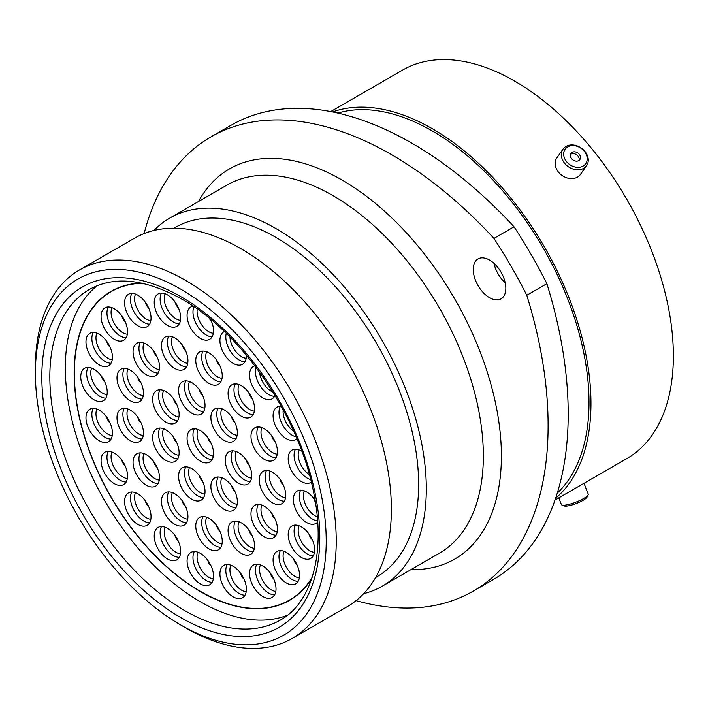<?xml version="1.0" encoding="UTF-8"?>
<svg xmlns="http://www.w3.org/2000/svg" width="708" height="708" viewBox="0 0 708 708"><rect width="100%" height="100%" fill="white"/><g stroke="black" fill="none" stroke-linecap="round" stroke-linejoin="round"><path stroke-width="1.06" d="M489.538 260.057A23.037 13.302 -120 0 0 478.024 258.916A23.037 13.302 -120 0 0 474.493 277.377A23.037 13.302 -120 0 0 489.538 297.679A23.037 13.302 -120 0 0 501.06 298.82A23.037 13.302 -120 0 0 504.592 280.359A23.037 13.302 -120 0 0 489.538 260.057M505.22 282.811A23.037 13.302 60 0 1 493.963 263.314M185.815 627.908L180.806 625.014A205.639 118.723 -120 0 0 326.211 541.062A205.639 118.723 -120 0 0 180.806 289.209A205.639 118.723 -120 0 0 35.4 373.169A205.639 118.723 -120 0 0 180.806 625.014L185.815 627.908A212.727 122.82 60 0 0 292.183 638.448L347.318 606.614A212.727 122.82 60 0 0 379.922 436.155A212.727 122.82 60 0 0 240.95 248.703A212.727 122.82 60 0 0 134.591 238.162L79.455 269.996A212.727 122.82 60 0 1 185.815 280.527A212.727 122.82 60 0 1 324.786 467.988A212.727 122.82 60 0 1 292.183 638.448M173.964 228.197L175.203 227.48A201.665 116.431 60 0 1 276.04 237.472A201.665 116.431 60 0 1 407.781 415.18A201.665 116.431 60 0 1 376.868 576.781L375.629 577.498M153.972 230.463A212.515 122.696 60 0 1 169.787 218.091A212.515 122.696 60 0 1 276.04 228.613A212.515 122.696 60 0 1 414.87 415.888A212.515 122.696 60 0 1 382.293 586.171A212.515 122.696 60 0 1 363.673 593.685M337.858 113.076A221.516 127.891 60 0 1 432.376 131.007A221.516 127.891 60 0 1 572.622 312.308A221.516 127.891 60 0 1 557.276 493.131M332.556 111.944A224.277 129.484 60 0 1 432.376 128.75A224.277 129.484 60 0 1 575.515 315.688A224.277 129.484 60 0 1 555.612 498.282M330.724 111.581L402.64 70.065A224.277 129.484 60 0 1 514.778 81.172A224.277 129.484 60 0 1 661.29 278.81A224.277 129.484 60 0 1 626.916 458.527L555.001 500.052M546.877 283.678A361.514 208.718 60 0 1 493.334 579.525L473.236 591.127A361.514 208.718 -120 0 0 526.779 295.28L546.877 283.678A338.114 195.213 60 0 0 514.043 226.799L493.945 238.41A338.114 195.213 60 0 1 526.779 295.28M493.945 238.41A361.514 208.718 -120 0 0 210.966 136.856L231.065 125.254A361.514 208.718 60 0 1 514.043 226.799M356.062 600.658A361.514 208.718 -120 0 0 473.236 591.127M210.966 136.856A361.514 208.718 -120 0 0 144.131 233.569M35.4 373.169L35.4 367.381A212.727 122.82 60 0 1 79.455 269.996M588.136 494.857L587.1 497.051A12.585 2.664 158.8 0 1 581.542 501.149A12.585 2.664 158.8 0 1 564.179 505.946L561.94 505.016A14.39 3.044 -21.2 0 0 581.781 499.529A14.39 3.044 -21.2 0 0 588.136 494.857A14.39 3.044 -21.2 0 0 588.215 494.122L584.011 483.299M558.798 497.857L561.382 504.53A14.39 3.044 -21.2 0 0 561.94 505.016M566.347 147.883A12.585 9.93 35.1 0 0 567.949 163.15A12.585 9.93 35.1 0 0 584.525 165.07A12.585 9.93 35.1 0 0 582.923 149.804A12.585 9.93 35.1 0 0 566.347 147.883M585.189 167.212A14.39 11.346 -144.9 0 1 567.223 165.876A14.39 11.346 -144.9 0 1 563.028 149.114A14.39 11.346 -144.9 0 1 564.409 147.556A14.39 11.346 -144.9 0 1 582.374 148.892A14.39 11.346 -144.9 0 1 586.569 165.663A14.39 11.346 -144.9 0 1 585.189 167.212M579.33 160.167A5.398 4.257 35.1 0 0 579.852 159.583A5.398 4.257 35.1 0 0 578.277 153.291A5.398 4.257 35.1 0 0 571.533 152.795A5.398 4.257 35.1 0 0 571.011 153.371A5.398 4.257 35.1 0 0 572.595 159.663A5.398 4.257 35.1 0 0 579.33 160.167M579.064 160.38A5.398 4.257 35.1 0 0 576.613 154.804A5.398 4.257 35.1 0 0 570.533 154.388M586.569 165.663L580.383 174.469A14.39 11.346 -144.9 0 1 578.994 176.018A14.39 11.346 -144.9 0 1 561.037 174.681A14.39 11.346 -144.9 0 1 556.833 157.919L563.028 149.114M200.302 461.138A18.718 10.806 60 0 1 188.08 444.651A18.718 10.806 60 0 1 190.948 429.65A18.718 10.806 60 0 1 200.302 430.579A18.718 10.806 60 0 1 212.533 447.067A18.718 10.806 60 0 1 209.656 462.067A18.718 10.806 60 0 1 200.302 461.138M224.117 509.371A18.718 10.806 60 0 1 211.896 492.874A18.718 10.806 60 0 1 214.763 477.882A18.718 10.806 60 0 1 224.117 478.812A18.718 10.806 60 0 1 236.339 495.299A18.718 10.806 60 0 1 233.472 510.291A18.718 10.806 60 0 1 224.117 509.371M191.806 499.228A18.718 10.806 60 0 1 179.584 482.741A18.718 10.806 60 0 1 182.452 467.74A18.718 10.806 60 0 1 191.806 468.669A18.718 10.806 60 0 1 204.028 485.157A18.718 10.806 60 0 1 201.161 500.158A18.718 10.806 60 0 1 191.806 499.228M165.893 460.404A18.718 10.806 60 0 1 153.671 443.916A18.718 10.806 60 0 1 156.539 428.924A18.718 10.806 60 0 1 165.893 429.844A18.718 10.806 60 0 1 178.115 446.341A18.718 10.806 60 0 1 175.248 461.333A18.718 10.806 60 0 1 165.893 460.404M165.893 422.136A18.718 10.806 60 0 1 153.671 405.649A18.718 10.806 60 0 1 156.539 390.648A18.718 10.806 60 0 1 165.893 391.577A18.718 10.806 60 0 1 178.115 408.065A18.718 10.806 60 0 1 175.248 423.065A18.718 10.806 60 0 1 165.893 422.136M191.806 413.233A18.718 10.806 60 0 1 179.584 396.745A18.718 10.806 60 0 1 182.452 381.745A18.718 10.806 60 0 1 191.806 382.674A18.718 10.806 60 0 1 204.028 399.162A18.718 10.806 60 0 1 201.161 414.162A18.718 10.806 60 0 1 191.806 413.233M224.117 440.403A18.718 10.806 60 0 1 211.896 423.915A18.718 10.806 60 0 1 214.763 408.923A18.718 10.806 60 0 1 224.117 409.844A18.718 10.806 60 0 1 236.339 426.34A18.718 10.806 60 0 1 233.472 441.332A18.718 10.806 60 0 1 224.117 440.403M238.499 483.192A18.718 10.806 60 0 1 226.277 466.696A18.718 10.806 60 0 1 229.144 451.704A18.718 10.806 60 0 1 238.499 452.633A18.718 10.806 60 0 1 250.721 469.121A18.718 10.806 60 0 1 247.853 484.113A18.718 10.806 60 0 1 238.499 483.192M264.217 536.77A18.718 10.806 60 0 1 251.986 520.274A18.718 10.806 60 0 1 254.853 505.282A18.718 10.806 60 0 1 264.217 506.211A18.718 10.806 60 0 1 276.439 522.699A18.718 10.806 60 0 1 273.571 537.691A18.718 10.806 60 0 1 264.217 536.77M241.304 553.399A18.718 10.806 60 0 1 229.082 536.912A18.718 10.806 60 0 1 231.95 521.911A18.718 10.806 60 0 1 241.304 522.84A18.718 10.806 60 0 1 253.535 539.328A18.718 10.806 60 0 1 250.659 554.329A18.718 10.806 60 0 1 241.304 553.399M209.002 548.895A18.718 10.806 60 0 1 196.78 532.407A18.718 10.806 60 0 1 199.647 517.406A18.718 10.806 60 0 1 209.002 518.336A18.718 10.806 60 0 1 221.232 534.823A18.718 10.806 60 0 1 218.365 549.824A18.718 10.806 60 0 1 209.002 548.895M174.708 524.292A18.718 10.806 60 0 1 162.486 507.795A18.718 10.806 60 0 1 165.353 492.803A18.718 10.806 60 0 1 174.708 493.733A18.718 10.806 60 0 1 186.939 510.22A18.718 10.806 60 0 1 184.062 525.212A18.718 10.806 60 0 1 174.708 524.292M146.282 485.21A18.718 10.806 60 0 1 134.051 468.723A18.718 10.806 60 0 1 136.918 453.731A18.718 10.806 60 0 1 146.282 454.651A18.718 10.806 60 0 1 158.504 471.147A18.718 10.806 60 0 1 155.636 486.139A18.718 10.806 60 0 1 146.282 485.21M130.228 440.624A18.718 10.806 60 0 1 117.997 424.136A18.718 10.806 60 0 1 120.864 409.136A18.718 10.806 60 0 1 130.228 410.065A18.718 10.806 60 0 1 142.45 426.552A18.718 10.806 60 0 1 139.582 441.553A18.718 10.806 60 0 1 130.228 440.624M130.228 400.728A18.718 10.806 60 0 1 117.997 384.24A18.718 10.806 60 0 1 120.864 369.249A18.718 10.806 60 0 1 130.228 370.169A18.718 10.806 60 0 1 142.45 386.665A18.718 10.806 60 0 1 139.582 401.657A18.718 10.806 60 0 1 130.228 400.728M146.282 374.682A18.718 10.806 60 0 1 134.051 358.186A18.718 10.806 60 0 1 136.918 343.194A18.718 10.806 60 0 1 146.282 344.123A18.718 10.806 60 0 1 158.504 360.611A18.718 10.806 60 0 1 155.636 375.603A18.718 10.806 60 0 1 146.282 374.682M209.002 383.426A18.718 10.806 60 0 1 196.78 366.939A18.718 10.806 60 0 1 199.647 351.938A18.718 10.806 60 0 1 209.002 352.867A18.718 10.806 60 0 1 221.232 369.355A18.718 10.806 60 0 1 218.365 384.356A18.718 10.806 60 0 1 209.002 383.426M174.708 368.434A18.718 10.806 60 0 1 162.486 351.947A18.718 10.806 60 0 1 165.353 336.946A18.718 10.806 60 0 1 174.708 337.875A18.718 10.806 60 0 1 186.939 354.363A18.718 10.806 60 0 1 184.062 369.364A18.718 10.806 60 0 1 174.708 368.434M241.304 416.216A18.718 10.806 60 0 1 229.082 399.728A18.718 10.806 60 0 1 231.95 384.736A18.718 10.806 60 0 1 241.304 385.656A18.718 10.806 60 0 1 253.535 402.153A18.718 10.806 60 0 1 250.659 417.145A18.718 10.806 60 0 1 241.304 416.216M264.217 459.306A18.718 10.806 60 0 1 251.986 442.81A18.718 10.806 60 0 1 254.853 427.818A18.718 10.806 60 0 1 264.217 428.747A18.718 10.806 60 0 1 276.439 445.235A18.718 10.806 60 0 1 273.571 460.227A18.718 10.806 60 0 1 264.217 459.306M272.483 502.813A18.718 10.806 60 0 1 260.252 486.316A18.718 10.806 60 0 1 263.128 471.324A18.718 10.806 60 0 1 272.483 472.254A18.718 10.806 60 0 1 284.704 488.741A18.718 10.806 60 0 1 281.837 503.733A18.718 10.806 60 0 1 272.483 502.813M301.413 557.444A18.718 10.806 60 0 1 289.183 540.956A18.718 10.806 60 0 1 292.059 525.955A18.718 10.806 60 0 1 301.413 526.885A18.718 10.806 60 0 1 313.635 543.381A18.718 10.806 60 0 1 310.768 558.373A18.718 10.806 60 0 1 301.413 557.444M286.315 582.95A18.718 10.806 60 0 1 274.084 566.462A18.718 10.806 60 0 1 276.952 551.461A18.718 10.806 60 0 1 286.315 552.39A18.718 10.806 60 0 1 298.537 568.878A18.718 10.806 60 0 1 295.67 583.879A18.718 10.806 60 0 1 286.315 582.95M262.792 596.525A18.718 10.806 60 0 1 250.57 580.038A18.718 10.806 60 0 1 253.437 565.037A18.718 10.806 60 0 1 262.792 565.966A18.718 10.806 60 0 1 275.014 582.463A18.718 10.806 60 0 1 272.146 597.455A18.718 10.806 60 0 1 262.792 596.525M233.153 596.853A18.718 10.806 60 0 1 220.931 580.365A18.718 10.806 60 0 1 223.799 565.365A18.718 10.806 60 0 1 233.153 566.294A18.718 10.806 60 0 1 245.384 582.781A18.718 10.806 60 0 1 242.517 597.782A18.718 10.806 60 0 1 233.153 596.853M200.302 583.896A18.718 10.806 60 0 1 188.08 567.4A18.718 10.806 60 0 1 190.948 552.408A18.718 10.806 60 0 1 200.302 553.337A18.718 10.806 60 0 1 212.533 569.825A18.718 10.806 60 0 1 209.656 584.826A18.718 10.806 60 0 1 200.302 583.896M167.451 558.922A18.718 10.806 60 0 1 155.229 542.425A18.718 10.806 60 0 1 158.096 527.433A18.718 10.806 60 0 1 167.451 528.363A18.718 10.806 60 0 1 179.682 544.85A18.718 10.806 60 0 1 176.805 559.851A18.718 10.806 60 0 1 167.451 558.922M137.812 524.371A18.718 10.806 60 0 1 125.59 507.884A18.718 10.806 60 0 1 128.458 492.883A18.718 10.806 60 0 1 137.812 493.812A18.718 10.806 60 0 1 150.043 510.309A18.718 10.806 60 0 1 147.175 525.301A18.718 10.806 60 0 1 137.812 524.371M114.298 483.635A18.718 10.806 60 0 1 102.076 467.147A18.718 10.806 60 0 1 104.943 452.147A18.718 10.806 60 0 1 114.298 453.076A18.718 10.806 60 0 1 126.52 469.572A18.718 10.806 60 0 1 123.652 484.564A18.718 10.806 60 0 1 114.298 483.635M99.2 440.695A18.718 10.806 60 0 1 86.969 424.207A18.718 10.806 60 0 1 89.836 409.215A18.718 10.806 60 0 1 99.2 410.136A18.718 10.806 60 0 1 111.422 426.632A18.718 10.806 60 0 1 108.554 441.624A18.718 10.806 60 0 1 99.2 440.695M93.996 399.763A18.718 10.806 60 0 1 81.765 383.267A18.718 10.806 60 0 1 84.633 368.275A18.718 10.806 60 0 1 93.996 369.204A18.718 10.806 60 0 1 106.218 385.692A18.718 10.806 60 0 1 103.35 400.684A18.718 10.806 60 0 1 93.996 399.763M99.2 364.832A18.718 10.806 60 0 1 86.969 348.336A18.718 10.806 60 0 1 89.836 333.344A18.718 10.806 60 0 1 99.2 334.273A18.718 10.806 60 0 1 111.422 350.761A18.718 10.806 60 0 1 108.554 365.753A18.718 10.806 60 0 1 99.2 364.832M114.298 339.327A18.718 10.806 60 0 1 102.076 322.839A18.718 10.806 60 0 1 104.943 307.838A18.718 10.806 60 0 1 114.298 308.768A18.718 10.806 60 0 1 126.52 325.255A18.718 10.806 60 0 1 123.652 340.256A18.718 10.806 60 0 1 114.298 339.327M137.812 325.751A18.718 10.806 60 0 1 125.59 309.254A18.718 10.806 60 0 1 128.458 294.262A18.718 10.806 60 0 1 137.812 295.192A18.718 10.806 60 0 1 150.043 311.679A18.718 10.806 60 0 1 147.175 326.671A18.718 10.806 60 0 1 137.812 325.751M167.451 325.423A18.718 10.806 60 0 1 155.229 308.927A18.718 10.806 60 0 1 158.096 293.935A18.718 10.806 60 0 1 167.451 294.864A18.718 10.806 60 0 1 179.682 311.352A18.718 10.806 60 0 1 176.805 326.353A18.718 10.806 60 0 1 167.451 325.423M246.384 355.195A18.718 10.806 60 0 1 242.517 364.284A18.718 10.806 60 0 1 233.153 363.354A18.718 10.806 60 0 1 220.931 346.867A18.718 10.806 60 0 1 223.799 331.866A18.718 10.806 60 0 1 224.383 331.574M275.023 395.524A18.718 10.806 60 0 1 272.146 398.825A18.718 10.806 60 0 1 262.792 397.905A18.718 10.806 60 0 1 250.57 381.408A18.718 10.806 60 0 1 253.437 366.417A18.718 10.806 60 0 1 254.853 365.815M296.891 438.641A18.718 10.806 60 0 1 295.67 439.562A18.718 10.806 60 0 1 286.315 438.641A18.718 10.806 60 0 1 274.084 422.145A18.718 10.806 60 0 1 276.952 407.153A18.718 10.806 60 0 1 281.253 406.321M311.316 482.148A18.718 10.806 60 0 1 310.768 482.502A18.718 10.806 60 0 1 301.413 481.573A18.718 10.806 60 0 1 289.183 465.085A18.718 10.806 60 0 1 292.059 450.093A18.718 10.806 60 0 1 301.413 451.014A18.718 10.806 60 0 1 301.856 451.288M317.68 522A18.718 10.806 60 0 1 315.972 523.442A18.718 10.806 60 0 1 306.617 522.513A18.718 10.806 60 0 1 294.386 506.025A18.718 10.806 60 0 1 297.254 491.033A18.718 10.806 60 0 1 306.617 491.954A18.718 10.806 60 0 1 315.104 500.414M210.453 319.158A18.718 10.806 60 0 1 209.656 339.309A18.718 10.806 60 0 1 200.302 338.38A18.718 10.806 60 0 1 188.08 321.892A18.718 10.806 60 0 1 190.948 306.891A18.718 10.806 60 0 1 193.054 306.13M311.794 578.401A178.416 103.005 60 0 1 289.51 600.375A178.416 103.005 60 0 1 200.302 591.534A178.416 103.005 60 0 1 83.748 434.314A178.416 103.005 60 0 1 111.094 291.342A178.416 103.005 60 0 1 141.273 283.032M312.139 577.339A178.133 102.846 60 0 1 292.59 598.127A178.133 102.846 60 0 1 289.368 600.127A178.133 102.846 60 0 1 112.891 500.114A178.133 102.846 60 0 1 108.023 293.59A178.133 102.846 60 0 1 111.236 291.59A178.133 102.846 60 0 1 142.361 283.262M287.563 615.155A190.894 110.209 60 0 1 104.855 500.963A190.894 110.209 60 0 1 97.323 285.643M382.293 586.171L439.332 553.24A212.515 122.696 -120 0 0 471.909 382.948A212.515 122.696 -120 0 0 333.079 195.682A212.515 122.696 -120 0 0 226.826 185.16L169.787 218.091M198.479 201.523A225.268 130.06 60 0 1 342.106 180.062A225.268 130.06 60 0 1 497.423 412.879A225.268 130.06 60 0 1 410.985 569.604M184.815 610.659A190.894 110.209 -120 0 0 280.262 620.12C311.962 602.809 326.326 552.249 313.476 491.733C298.935 416.154 241.57 332.388 181.983 299.219C145.052 278.828 114.183 275.58 89.367 289.484A190.894 110.209 -120 0 0 60.109 442.447A190.894 110.209 -120 0 0 184.815 610.659M180.806 296.625A196.559 113.484 60 0 1 319.795 537.363A196.559 113.484 60 0 1 180.806 617.606A196.559 113.484 60 0 1 41.816 376.868A196.559 113.484 60 0 1 180.806 296.625M197.983 429.473A16.585 9.576 -120 0 0 208.807 454.492A16.585 9.576 -120 0 0 213.329 456.058M212.135 459.536A18.718 10.806 60 0 1 206.205 457.731A18.718 10.806 60 0 1 194.373 428.774M211.205 443.482A7.16 4.133 60 0 1 207.807 437.606M221.799 477.705A16.585 9.576 -120 0 0 232.622 502.724A16.585 9.576 -120 0 0 237.145 504.282M235.95 507.76A18.718 10.806 60 0 1 230.02 505.963A18.718 10.806 60 0 1 218.188 477.006M189.487 467.563A16.585 9.576 -120 0 0 200.311 492.582A16.585 9.576 -120 0 0 204.833 494.149M203.638 497.627A18.718 10.806 60 0 1 197.709 495.821A18.718 10.806 60 0 1 185.877 466.864M163.575 428.747A16.585 9.576 -120 0 0 174.398 453.757A16.585 9.576 -120 0 0 178.92 455.324M177.726 458.802A18.718 10.806 60 0 1 171.796 456.996A18.718 10.806 60 0 1 159.964 428.039M163.575 390.471A16.585 9.576 -120 0 0 174.398 415.49A16.585 9.576 -120 0 0 178.92 417.056M177.726 420.534A18.718 10.806 60 0 1 171.796 418.729A18.718 10.806 60 0 1 159.964 389.772M189.487 381.577A16.585 9.576 -120 0 0 200.311 406.587A16.585 9.576 -120 0 0 204.833 408.153M203.638 411.631A18.718 10.806 60 0 1 197.709 409.826A18.718 10.806 60 0 1 185.877 380.869M221.799 408.746A16.585 9.576 -120 0 0 232.622 433.756A16.585 9.576 -120 0 0 237.145 435.323M235.95 438.801A18.718 10.806 60 0 1 230.02 436.995A18.718 10.806 60 0 1 218.188 408.047M236.18 451.527A16.585 9.576 -120 0 0 247.004 476.546A16.585 9.576 -120 0 0 251.526 478.104M250.331 481.582A18.718 10.806 60 0 1 244.402 479.785A18.718 10.806 60 0 1 232.569 450.828M261.898 505.105A16.585 9.576 -120 0 0 272.722 530.124A16.585 9.576 -120 0 0 277.244 531.681M276.04 535.168A18.718 10.806 60 0 1 270.111 533.363A18.718 10.806 60 0 1 258.287 504.406M238.985 521.743A16.585 9.576 -120 0 0 249.809 546.753A16.585 9.576 -120 0 0 254.331 548.319M253.137 551.798A18.718 10.806 60 0 1 247.207 549.992A18.718 10.806 60 0 1 235.375 521.035M206.683 517.238A16.585 9.576 -120 0 0 217.506 542.248A16.585 9.576 -120 0 0 222.029 543.815M220.834 547.293A18.718 10.806 60 0 1 214.905 545.487A18.718 10.806 60 0 1 203.072 516.53M172.389 492.626A16.585 9.576 -120 0 0 183.213 517.645A16.585 9.576 -120 0 0 187.735 519.203M186.54 522.681A18.718 10.806 60 0 1 180.611 520.884A18.718 10.806 60 0 1 168.778 491.927M143.963 453.554A16.585 9.576 -120 0 0 154.787 478.564A16.585 9.576 -120 0 0 159.309 480.13M158.105 483.608A18.718 10.806 60 0 1 152.176 481.803A18.718 10.806 60 0 1 140.352 452.854M127.909 408.959A16.585 9.576 -120 0 0 138.733 433.977A16.585 9.576 -120 0 0 143.255 435.544M142.051 439.022A18.718 10.806 60 0 1 136.122 437.217A18.718 10.806 60 0 1 124.298 408.259M127.909 369.072A16.585 9.576 -120 0 0 138.733 394.082A16.585 9.576 -120 0 0 143.255 395.648M142.051 399.126A18.718 10.806 60 0 1 136.122 397.33A18.718 10.806 60 0 1 124.298 368.372M143.963 343.017A16.585 9.576 -120 0 0 154.787 368.036A16.585 9.576 -120 0 0 159.309 369.594M158.105 373.081A18.718 10.806 60 0 1 152.176 371.275A18.718 10.806 60 0 1 140.352 342.318M206.683 351.761A16.585 9.576 -120 0 0 217.506 376.78A16.585 9.576 -120 0 0 222.029 378.346M220.834 381.824A18.718 10.806 60 0 1 214.905 380.019A18.718 10.806 60 0 1 203.072 351.062M172.389 336.769A16.585 9.576 -120 0 0 183.213 361.788A16.585 9.576 -120 0 0 187.735 363.354M186.54 366.832A18.718 10.806 60 0 1 180.611 365.027A18.718 10.806 60 0 1 168.778 336.07M238.985 384.559A16.585 9.576 -120 0 0 249.809 409.569A16.585 9.576 -120 0 0 254.331 411.136M253.137 414.614A18.718 10.806 60 0 1 247.207 412.817A18.718 10.806 60 0 1 235.375 383.86M261.898 427.641A16.585 9.576 -120 0 0 272.722 452.66A16.585 9.576 -120 0 0 277.244 454.217M276.04 457.704A18.718 10.806 60 0 1 270.111 455.899A18.718 10.806 60 0 1 258.287 426.942M270.164 471.147A16.585 9.576 -120 0 0 280.988 496.166A16.585 9.576 -120 0 0 285.51 497.724M284.306 501.202A18.718 10.806 60 0 1 278.377 499.405A18.718 10.806 60 0 1 266.553 470.448M299.095 525.787A16.585 9.576 -120 0 0 309.918 550.797A16.585 9.576 -120 0 0 314.44 552.364M313.237 555.842A18.718 10.806 60 0 1 307.307 554.037A18.718 10.806 60 0 1 295.484 525.079M283.996 551.284A16.585 9.576 -120 0 0 294.811 576.303A16.585 9.576 -120 0 0 299.342 577.87M298.139 581.348A18.718 10.806 60 0 1 292.209 579.542A18.718 10.806 60 0 1 280.386 550.585M260.473 564.869A16.585 9.576 -120 0 0 271.297 589.879A16.585 9.576 -120 0 0 275.819 591.445M274.624 594.924A18.718 10.806 60 0 1 268.695 593.118A18.718 10.806 60 0 1 256.862 564.161M230.835 565.196A16.585 9.576 -120 0 0 241.658 590.207A16.585 9.576 -120 0 0 246.18 591.773M244.986 595.251A18.718 10.806 60 0 1 239.056 593.446A18.718 10.806 60 0 1 227.224 564.488M197.983 552.231A16.585 9.576 -120 0 0 208.807 577.25A16.585 9.576 -120 0 0 213.329 578.817M212.135 582.295A18.718 10.806 60 0 1 206.205 580.489A18.718 10.806 60 0 1 194.373 551.532M165.132 527.256A16.585 9.576 -120 0 0 175.956 552.275A16.585 9.576 -120 0 0 180.478 553.842M179.283 557.32A18.718 10.806 60 0 1 173.354 555.514A18.718 10.806 60 0 1 161.521 526.557M135.502 492.715A16.585 9.576 -120 0 0 146.317 517.725A16.585 9.576 -120 0 0 150.848 519.291M149.645 522.769A18.718 10.806 60 0 1 143.715 520.964A18.718 10.806 60 0 1 131.883 492.007M111.979 451.978A16.585 9.576 -120 0 0 122.803 476.988A16.585 9.576 -120 0 0 127.325 478.555M126.13 482.033A18.718 10.806 60 0 1 120.201 480.228A18.718 10.806 60 0 1 108.368 451.27M96.881 409.038A16.585 9.576 -120 0 0 107.705 434.048A16.585 9.576 -120 0 0 112.227 435.615M111.023 439.093A18.718 10.806 60 0 1 105.094 437.287A18.718 10.806 60 0 1 93.27 408.339M91.677 368.098A16.585 9.576 -120 0 0 102.501 393.117A16.585 9.576 -120 0 0 107.023 394.675M105.819 398.153A18.718 10.806 60 0 1 99.89 396.356A18.718 10.806 60 0 1 88.066 367.399M96.881 333.167A16.585 9.576 -120 0 0 107.705 358.186A16.585 9.576 -120 0 0 112.227 359.744M111.023 363.231A18.718 10.806 60 0 1 105.094 361.425A18.718 10.806 60 0 1 93.27 332.468M111.979 307.67A16.585 9.576 -120 0 0 122.803 332.68A16.585 9.576 -120 0 0 127.325 334.247M126.13 337.725A18.718 10.806 60 0 1 120.201 335.919A18.718 10.806 60 0 1 108.368 306.962M135.502 294.086A16.585 9.576 -120 0 0 146.317 319.104A16.585 9.576 -120 0 0 150.848 320.662M149.645 324.149A18.718 10.806 60 0 1 143.715 322.344A18.718 10.806 60 0 1 131.883 293.386M165.132 293.758A16.585 9.576 -120 0 0 175.956 318.777A16.585 9.576 -120 0 0 180.478 320.343M179.283 323.821A18.718 10.806 60 0 1 173.354 322.016A18.718 10.806 60 0 1 161.521 293.059M229.941 337.052A16.585 9.576 -120 0 0 241.658 356.708A16.585 9.576 -120 0 0 246.18 358.275M244.986 361.753A18.718 10.806 60 0 1 239.056 359.947A18.718 10.806 60 0 1 226.259 333.388M259.615 372.231A16.585 9.576 -120 0 0 271.297 391.259A16.585 9.576 -120 0 0 272.899 392.055M274.624 396.303A18.718 10.806 60 0 1 268.695 394.498A18.718 10.806 60 0 1 256.048 367.399M283.2 409.888A16.585 9.576 -120 0 0 293.723 431.305M296.121 436.809A18.718 10.806 60 0 1 292.209 435.234A18.718 10.806 60 0 1 280.386 406.277M299.095 449.916A16.585 9.576 -120 0 0 309.352 474.59M310.688 479.617A18.718 10.806 60 0 1 307.307 478.174A18.718 10.806 60 0 1 295.484 449.217M304.298 490.856A16.585 9.576 -120 0 0 315.122 515.866A16.585 9.576 -120 0 0 317.264 516.884M317.6 520.876A18.718 10.806 60 0 1 312.511 519.106A18.718 10.806 60 0 1 300.688 490.148M235.021 491.715A7.16 4.133 60 0 1 231.622 485.83M202.7 481.573A7.16 4.133 60 0 1 199.311 475.696M176.796 442.757A7.16 4.133 60 0 1 173.398 436.871M176.796 404.48A7.16 4.133 60 0 1 173.398 398.604M202.7 395.586A7.16 4.133 60 0 1 199.311 389.701M235.021 422.756A7.16 4.133 60 0 1 231.622 416.87M249.393 465.537A7.16 4.133 60 0 1 246.003 459.651M275.111 519.114A7.16 4.133 60 0 1 271.722 513.238M252.207 535.744A7.16 4.133 60 0 1 248.809 529.867M219.905 531.248A7.16 4.133 60 0 1 216.506 525.363M185.611 506.636A7.16 4.133 60 0 1 182.213 500.76M157.176 467.563A7.16 4.133 60 0 1 153.786 461.678M141.122 422.968A7.16 4.133 60 0 1 137.733 417.092M141.122 383.081A7.16 4.133 60 0 1 137.733 377.196M157.176 357.027A7.16 4.133 60 0 1 153.786 351.15M219.905 365.771A7.16 4.133 60 0 1 216.506 359.894M185.611 350.779A7.16 4.133 60 0 1 182.213 344.902M252.207 398.569A7.16 4.133 60 0 1 248.809 392.683M275.111 441.65A7.16 4.133 60 0 1 271.722 435.774M283.377 485.157A7.16 4.133 60 0 1 279.987 479.272M312.308 539.797A7.16 4.133 60 0 1 308.918 533.912M297.21 565.294A7.16 4.133 60 0 1 293.811 559.417M273.695 578.879A7.16 4.133 60 0 1 270.297 572.993M244.056 579.206A7.16 4.133 60 0 1 240.658 573.321M211.205 566.241A7.16 4.133 60 0 1 207.807 560.364M178.354 541.266A7.16 4.133 60 0 1 174.956 535.39M148.715 506.724A7.16 4.133 60 0 1 145.317 500.839M125.192 465.988A7.16 4.133 60 0 1 121.803 460.103M110.094 423.048A7.16 4.133 60 0 1 106.704 417.162M104.89 382.108A7.16 4.133 60 0 1 101.501 376.231M110.094 347.177A7.16 4.133 60 0 1 106.704 341.3M125.192 321.68A7.16 4.133 60 0 1 121.803 315.795M148.715 308.095A7.16 4.133 60 0 1 145.317 302.219M178.354 307.768A7.16 4.133 60 0 1 174.956 301.891M315.396 502.176A7.16 4.133 60 0 1 314.122 498.981M197.275 309.051A16.585 9.576 -120 0 0 208.807 331.733A16.585 9.576 -120 0 0 213.329 333.3M212.135 336.778A18.718 10.806 60 0 1 206.205 334.973A18.718 10.806 60 0 1 193.992 306.768M211.205 320.733A7.16 4.133 60 0 1 209.072 318.025"/></g></svg>
